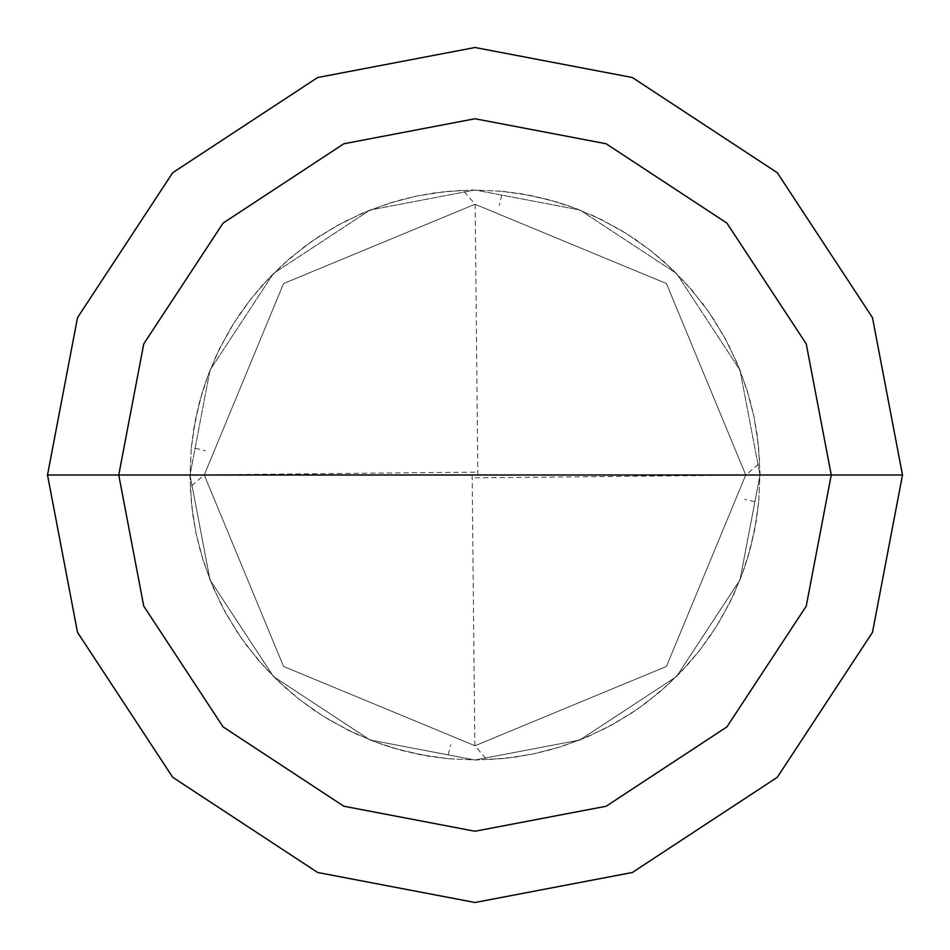 <?xml version="1.0" encoding="UTF-8"?>
<svg xmlns="http://www.w3.org/2000/svg" width="950" height="950" viewBox="0 0 950 950"><rect width="100%" height="100%" fill="white"/><g stroke="black" fill="none" stroke-linecap="round" stroke-linejoin="round"><path stroke-width="0.71" stroke-dasharray="4.75 3.56" d="M475 475L760 475L739.991 579.904L676.531 676.531L579.904 739.991L475 760L370.096 739.991L273.469 676.531L210.009 579.904L190 475L745.75 475L666.449 283.551L475 204.25L283.551 283.551L204.25 475L760 475L739.991 370.096L676.531 273.469L579.904 210.009L475 190L370.096 210.009L273.469 273.469L210.009 370.096L190 475L204.25 475L283.551 283.551L475 204.25L666.449 283.551L745.75 475L760 475L739.991 370.096L676.531 273.469L579.904 210.009L475 190L370.096 210.009L273.469 273.469L210.009 370.096L190 475L210.009 370.096L273.469 273.469L370.096 210.009L475 190L579.904 210.009L676.531 273.469L739.991 370.096L760 475L739.991 370.096L676.531 273.469L579.904 210.009L475 190L370.096 210.009L273.469 273.469L210.009 370.096L190 475L745.75 475L666.449 666.449L475 745.75L283.551 666.449L204.25 475L760 475L739.991 579.904L676.531 676.531L579.904 739.991L475 760L370.096 739.991L273.469 676.531L210.009 579.904L190 475L204.25 475L283.551 666.449L475 745.75L666.449 666.449L745.75 475L666.449 283.551L475 204.25L283.551 283.551L204.25 475L745.75 475L666.449 283.551L475 204.25L283.551 283.551L204.25 475L283.551 283.551L475 204.25L666.449 283.551L745.75 475L902.5 475L872.48 317.644L777.29 172.71L632.356 77.52L475 47.5L317.644 77.52L172.71 172.71L77.52 317.644L47.5 475L204.25 475L283.551 283.551L475 204.25L666.449 283.551L745.75 475L666.449 666.449L475 745.75L283.551 666.449L204.25 475L475 475M760 475L739.991 579.904L676.531 676.531L579.904 739.991L475 760L370.096 739.991L273.469 676.531L210.009 579.904L190 475L210.009 579.904L273.469 676.531L370.096 739.991L475 760L579.904 739.991L676.531 676.531L739.991 579.904L760 475M47.5 475L77.52 317.644L172.71 172.71L317.644 77.52L475 47.5L632.356 77.52L777.29 172.71L872.48 317.644L902.5 475L872.48 632.356L777.29 777.29L632.356 872.48L475 902.5L317.644 872.48L172.71 777.29L77.52 632.356L47.5 475L204.25 475L283.551 666.449L475 745.75L666.449 666.449L745.75 475L666.449 666.449L475 745.75L283.551 666.449L204.25 475L283.551 666.449L475 745.75L666.449 666.449L745.75 475L902.5 475L872.48 632.356L777.29 777.29L632.356 872.48L475 902.5L317.644 872.48L172.71 777.29L77.52 632.356L47.5 475M472.15 475.024L474.858 745.75L486.958 759.751L515.363 757.126L534.09 753.801L552.556 749.241L579.583 740.121L605.566 728.329L630.242 714.008L645.846 703.119L667.791 684.903L687.812 664.572L699.984 649.954L716.347 626.584L730.289 601.694L741.677 575.546L747.793 557.531L754.668 529.839L758.753 501.612L759.988 473.1L758.373 444.624L753.92 416.444L746.664 388.859L736.689 362.128L724.102 336.526L709.009 312.324L691.576 289.738L671.971 269.016L650.382 250.361L627.047 233.949L602.193 219.961L576.056 208.513L548.91 199.749L530.385 195.427L502.158 191.294L473.658 190L445.17 191.567L416.979 195.973L389.381 203.169L362.627 213.085L337.012 225.637L312.764 240.683L290.154 258.067L269.396 277.637L250.693 299.179L239.459 314.533L229.283 330.612L216.078 355.894L205.473 382.375L199.892 400.567L193.824 428.438L191.354 447.308L205.342 450.68M475.024 477.85L745.75 475.142L759.751 463.042L757.126 434.637L753.801 415.91L749.241 397.444L740.121 370.417L728.329 344.434L714.008 319.758L703.119 304.154L684.903 282.209L664.572 262.188L649.954 250.016L626.584 233.652L601.694 219.711L575.546 208.323L557.531 202.208L529.839 195.332L501.612 191.247L473.1 190.012L444.624 191.627L416.444 196.08L388.859 203.336L362.128 213.311L336.526 225.898L312.324 240.991L289.738 258.424L269.016 278.029L250.361 299.618L233.949 322.952L219.961 347.807L208.513 373.944L199.749 401.09L195.427 419.615L191.294 447.842L190 476.342L191.567 504.83L195.973 533.021L203.169 560.619L213.085 587.373L225.637 612.988L240.683 637.236L258.067 659.846L277.637 680.604L299.179 699.307L314.533 710.541L330.612 720.717L355.894 733.922L382.375 744.527L400.567 750.108L428.438 756.176L447.308 758.646L450.68 744.658M477.85 474.976L475.142 204.25L463.042 190.249L434.637 192.874L415.91 196.199L397.444 200.759L370.417 209.879L344.434 221.671L319.758 235.992L304.154 246.881L282.209 265.098L262.188 285.428L250.016 300.046L233.652 323.416L219.711 348.306L208.323 374.454L202.208 392.469L195.332 420.161L191.247 448.388L190.012 476.9L191.627 505.376L196.08 533.556L203.336 561.141L213.311 587.872L225.898 613.474L240.991 637.676L258.424 660.262L278.029 680.984L299.618 699.639L322.952 716.051L347.807 730.039L373.944 741.487L401.09 750.251L419.615 754.573L447.842 758.706L476.342 760L504.83 758.432L533.021 754.027L560.619 746.831L587.373 736.915L612.988 724.363L637.236 709.318L659.846 691.932L680.604 672.363L699.307 650.821L710.541 635.467L720.717 619.388L733.922 594.106L744.527 567.625L750.108 549.433L756.176 521.562L758.646 502.692L744.658 499.32M474.976 472.15L204.25 474.858L190.249 486.958L192.874 515.363L196.199 534.09L200.759 552.556L209.879 579.583L221.671 605.566L235.992 630.242L246.881 645.846L265.098 667.791L285.428 687.812L300.046 699.984L323.416 716.347L348.306 730.289L374.454 741.677L392.469 747.793L420.161 754.668L448.388 758.753L476.9 759.988L505.376 758.373L533.556 753.92L561.141 746.664L587.872 736.689L613.474 724.102L637.676 709.009L660.262 691.576L680.984 671.971L699.639 650.382L716.051 627.047L730.039 602.193L741.487 576.056L750.251 548.91L754.573 530.385L758.706 502.158L760 473.658L758.432 445.17L754.027 416.979L746.831 389.381L736.915 362.627L724.363 337.012L709.318 312.764L691.932 290.154L672.363 269.396L650.821 250.693L635.467 239.459L619.388 229.283L594.106 216.078L567.625 205.473L549.433 199.892L521.562 193.824L502.692 191.354L499.32 205.342"/><path stroke-width="1.43" d="M475 475L831.25 475L806.241 606.136L726.904 726.904L606.136 806.241L475 831.25L343.864 806.241L223.096 726.904L143.759 606.136L118.75 475L902.5 475L872.48 317.644L777.29 172.71L632.356 77.52L475 47.5L317.644 77.52L172.71 172.71L77.52 317.644L47.5 475L118.75 475L143.759 343.864L223.096 223.096L343.864 143.759L475 118.75L606.136 143.759L726.904 223.096L806.241 343.864L831.25 475L806.241 343.864L726.904 223.096L606.136 143.759L475 118.75L343.864 143.759L223.096 223.096L143.759 343.864L118.75 475L475 475M902.5 475L872.48 317.644L777.29 172.71L632.356 77.52L475 47.5L317.644 77.52L172.71 172.71L77.52 317.644L47.5 475L118.75 475L143.759 606.136L223.096 726.904L343.864 806.241L475 831.25L606.136 806.241L726.904 726.904L806.241 606.136L831.25 475L902.5 475L872.48 632.356L777.29 777.29L632.356 872.48L475 902.5L317.644 872.48L172.71 777.29L77.52 632.356L47.5 475L77.52 632.356L172.71 777.29L317.644 872.48L475 902.5L632.356 872.48L777.29 777.29L872.48 632.356L902.5 475"/></g></svg>
